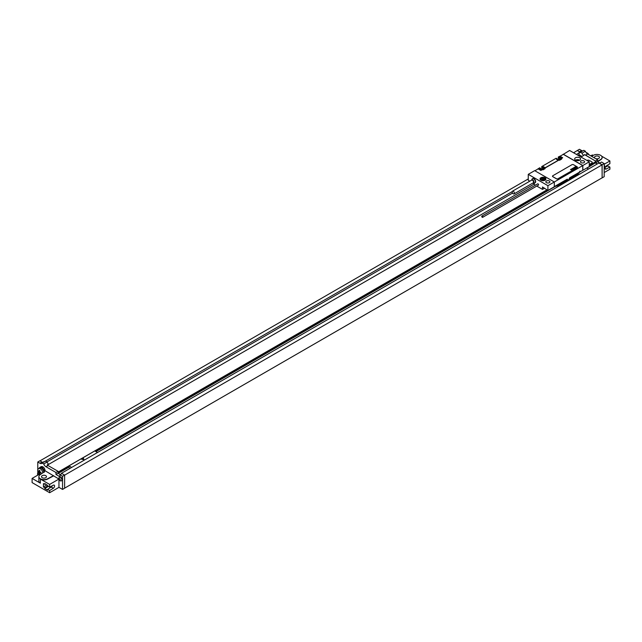 <?xml version="1.0" encoding="UTF-8"?>
<svg xmlns="http://www.w3.org/2000/svg" width="642" height="642" viewBox="0 0 642 642"><rect width="100%" height="100%" fill="white"/><g stroke="black" fill="none" stroke-linecap="round" stroke-linejoin="round"><path stroke-width="0.96" d="M586.948 168.124L595.632 162.691M589.252 166.382L596.153 162.394L596.153 161.439L589.252 165.427M595.559 161.102L584.758 154.602A3.651 2.111 -120 0 0 585.544 155.195L596.153 161.439M61.375 473.916L61.375 473.355L598.89 163.02L602.068 164.858L602.124 177.898L604.186 176.702L604.186 163.574L601.554 162.049L599.484 163.245L602.124 164.769L602.124 177.898M595.559 160.981L597.622 159.786L597.622 161.752L599.845 163.036M595.632 162.899L597.622 161.752M585.544 155.195L587.615 154.008L597.622 159.786M587.615 154.008A3.651 2.111 60 0 1 585.376 151.223L582.013 153.157L580.464 152.266A3.651 2.111 60 0 1 580.055 152.644A3.651 2.111 60 0 1 579.02 152.78L576.54 154.473M580.464 152.266L583.827 150.324L585.376 151.223M582.88 150.87A3.651 2.111 60 0 1 581.588 150.525L579.429 149.281L577.367 150.477L579.517 151.721A3.651 2.111 -120 0 0 580.312 152.034L579.02 152.78M604.186 165.837A2.046 1.18 60 0 1 604.186 167.377A2.191 2.191 0 0 0 604.186 164.986M604.186 165.026A1.027 0.594 60 0 1 604.299 166.23M44.499 471.982A3.651 2.111 -120 0 0 44.459 471.581L40.213 474.687A5.12 2.953 0 0 0 38.873 476.677L38.873 481.099A5.12 2.953 0 0 0 40.366 483.185L32.1 478.41L32.1 482.591L49.651 492.719L49.651 490.544L47.58 489.348L47.58 490.151L44.788 488.538L44.788 487.743L43.447 486.965L43.447 483.554L44.788 484.325L44.788 483.53L49.651 487.134L53.318 485.2A1.862 1.075 -60 0 1 54.193 485.135A1.862 1.075 -60 0 1 54.49 486.596A1.862 1.075 -60 0 1 53.318 488.241L49.651 490.544M47.42 465.089L48.535 464.182L47.243 464.928A3.651 2.111 -120 0 0 48.038 465.53L45.967 466.726L55.974 472.504L55.974 474.47L59.907 476.741L59.907 474.767L61.977 473.579L64.609 475.096L64.609 488.225L62.539 489.421L58.952 487.35L49.651 492.719M64.609 488.169L602.068 177.866M604.186 172.554L609.9 169.255L609.9 167.089L607.83 165.893L605.173 167.297M42.228 477.696A2.488 1.436 180 0 1 41.505 476.677A2.488 1.436 180 0 1 43.038 475.353A2.488 1.436 180 0 1 45.742 475.666A2.488 1.436 180 0 1 46.473 476.677A2.488 1.436 180 0 1 44.94 478.009A2.488 1.436 180 0 1 42.228 477.696M39.507 467.833A3.836 2.215 60 0 1 40.005 467.328L41.032 466.734A3.836 2.215 60 0 1 42.95 466.919A2.921 1.685 60 0 1 45.02 470.506L44.362 471.092M45.02 470.714L58.783 478.956M38.873 476.677A5.12 2.953 0 0 0 41.931 479.381A5.12 2.953 0 0 0 47.444 478.86L53.543 475.634M44.459 471.581A3.651 2.111 -120 0 0 43.303 468.925A3.651 2.111 -120 0 0 40.093 467.488A3.651 2.111 -120 0 0 39.852 467.665M43.985 472.311A3.651 2.111 -120 0 0 42.34 468.708A3.651 2.111 -120 0 0 39.579 467.785A3.651 2.111 -120 0 0 39.098 468.275M40.005 467.328A3.836 2.215 60 0 1 41.923 467.52A2.921 1.685 -120 0 1 43.303 468.925M49.651 487.134L49.651 484.421L40.366 479.068A5.12 2.953 0 0 0 47.444 479.157L53.543 475.931M37.782 472.993L37.782 461.999L39.94 463.243A3.651 2.111 60 0 0 41.77 463.428A3.651 2.111 60 0 0 42.179 463.043L43.728 463.941A3.651 2.111 60 0 0 45.967 466.726M59.907 474.767L62.539 476.292L62.539 489.421M58.952 487.35L58.952 479.614M61.624 480.681A2.046 1.18 -120 0 0 61.857 480.601A2.046 1.18 -120 0 0 62.17 478.964A2.046 1.18 -120 0 0 60.838 477.158A2.046 1.18 -120 0 0 59.81 477.054A2.046 1.18 -120 0 0 59.626 477.215M38.151 472.552A2.046 1.18 -120 0 0 37.91 472.777A2.191 2.191 0 0 0 37.83 475.104M37.846 475.096A1.027 0.594 -120 0 1 37.685 474.093A1.027 0.594 -120 0 1 38.351 473.965A1.027 0.594 60 0 1 38.865 474.502M60.412 477.399A2.046 1.18 -120 0 0 59.393 477.303A2.046 1.18 -120 0 0 59.152 477.52A2.191 2.191 0 0 0 61.126 480.938A2.046 1.18 60 0 0 61.439 480.842A2.046 1.18 60 0 0 61.752 479.205A2.046 1.18 60 0 0 60.412 477.399M59.594 478.707A1.027 0.594 60 0 1 60.316 479.959A1.027 0.594 60 0 1 59.594 480.377A1.027 0.594 -120 0 1 58.871 479.125A1.027 0.594 -120 0 1 59.594 478.707M573.595 152.772L577.367 150.477M39.956 460.868L528.262 178.941M44.595 461.646A3.651 2.111 60 0 1 44.089 461.614L42.797 462.36A3.651 2.111 -120 0 1 42.011 462.047L39.852 460.804L37.782 461.999M584.758 154.602L583.466 155.348A3.651 2.111 60 0 1 582.013 153.157M595.632 162.996L597.293 163.951M595.632 163.108L597.188 164.007M577.367 150.597L580.087 152.162M68.461 467.055L70.01 468.371M58.229 473.379L68.461 467.472M48.038 465.53L58.045 471.308L58.125 473.323L58.125 472.424L58.639 472.729L68.975 466.758L68.975 465.859L71.663 467.416M95.955 451.599L555.057 186.541M586.772 168.019L588.505 169.023M561.798 183.443L562.665 183.941M560.145 184.398L561.004 184.896M68.975 465.859L94.815 450.941L97.504 452.498M58.639 472.729L58.639 471.774L546.896 189.88M95.594 451.39L547.722 190.353M58.045 471.429L58.639 471.774M61.375 473.355L61.873 473.636M58.045 471.308L55.974 472.504M58.045 473.274L55.974 474.47M48.535 464.182A3.651 2.111 60 0 1 47.091 461.999L43.728 463.941M47.091 461.999L45.534 461.1L42.179 463.043M58.125 473.323L60.268 474.558M64.609 475.096L62.539 476.292M512.196 191.621L44.475 461.654M579.02 153.045L579.02 154.73L582.005 156.447M584.758 154.858L583.466 155.348M46.946 461.919L512.549 193.106M578.001 155.316L579.02 154.73M583.466 155.605L580.986 157.041M534.353 183.965L48.535 464.447M589.252 164.617L591.836 163.124A1.461 0.843 0 0 0 592.261 162.53A1.461 0.843 0 0 0 592.261 162.498M589.252 164.561L591.836 163.068A1.461 0.843 0 0 0 592.261 162.474A1.461 0.843 0 0 0 591.836 161.872L589.252 160.38A1.461 0.843 0 0 0 587.181 160.38L586.981 160.5M602.068 164.858L64.609 475.16M602.124 164.769L604.186 163.574M58.807 479.133L49.651 484.421M32.1 478.41L39.724 474.013M44.788 484.325L45.51 483.948M52.307 485.729A1.862 1.075 -60 0 1 51.256 487.045L47.58 489.348M46.938 484.774L43.447 486.965M47.62 485.962L44.788 487.743M44.788 488.538L48.375 486.395M51.191 486.315L51.737 486.636M42.749 473.082A3.475 2.006 60 0 0 42.757 473.01A3.475 2.006 -120 0 0 41.24 469.511A3.475 2.006 -120 0 0 38.56 468.58L39.668 467.946A3.475 2.006 -120 0 1 42.34 468.877A3.475 2.006 -120 0 1 43.857 472.368A3.475 2.006 60 0 1 43.857 472.392M40.478 474.518A3.475 2.006 60 0 1 39.13 473.411A3.475 2.006 60 0 1 38.135 471.685A3.475 2.006 60 0 1 37.846 470.169A3.475 2.006 -120 0 1 38.56 468.58M595.262 158.422A2.488 1.436 0 0 0 597.967 158.718A2.488 1.436 0 0 0 599.492 157.394A2.488 1.436 0 0 0 598.761 156.383A2.488 1.436 0 0 0 596.057 156.07A2.488 1.436 0 0 0 594.516 157.394A2.488 1.436 0 0 0 595.23 158.405M591.547 156.279L593.545 155.22A5.12 2.953 0 0 1 599.066 154.698A5.12 2.953 0 0 1 602.124 157.394A5.12 2.953 0 0 1 600.776 159.393L597.622 161.383M588.425 153.984A5.85 5.85 0 0 1 588.995 154.802A3.475 2.006 -120 0 0 588.425 153.984A3.475 2.006 -120 0 0 586.154 152.635M590.801 155.845L592.349 154.955L593.168 155.42M606.409 165.869L607.107 166.27M604.186 164.264L609.9 160.965L609.9 163.678L606.225 165.981A1.862 1.075 120 0 0 605.053 167.626A1.862 1.075 120 0 0 605.35 169.087A1.862 1.075 120 0 0 606.225 169.023L609.9 167.089M609.9 160.965L601.706 156.231M602.116 157.547A5.12 2.953 180 0 1 602.124 157.699A5.12 2.953 180 0 1 600.776 159.689L597.622 161.68M547.907 185.682L547.907 190.457L554.311 186.758L554.311 181.983L534.674 170.644L528.262 174.343L547.907 185.682L582.743 165.572L563.307 154.353L560.049 156.231M549.327 180.988A2.046 1.18 180 0 1 549.929 181.822A2.046 1.18 180 0 1 548.661 182.914A2.046 1.18 180 0 1 546.43 182.657A2.046 1.18 180 0 1 545.836 181.822A2.046 1.18 180 0 1 547.096 180.731A2.046 1.18 180 0 1 549.327 180.988M545.066 177.778A2.961 1.709 180 0 1 545.933 178.99A2.961 1.709 180 0 1 544.103 180.562A2.961 1.709 180 0 1 540.877 180.193A2.961 1.709 180 0 1 540.01 178.99A2.961 1.709 180 0 1 541.84 177.409A2.961 1.709 180 0 1 545.066 177.778M563.203 154.176L582.84 165.516L589.252 161.816L569.614 150.477L563.203 154.417M583.979 160.981A2.046 1.18 180 0 1 584.581 161.816A2.046 1.18 180 0 1 583.313 162.907A2.046 1.18 180 0 1 581.082 162.651A2.046 1.18 180 0 1 580.488 161.816A2.046 1.18 180 0 1 581.748 160.725A2.046 1.18 180 0 1 583.979 160.981M579.718 157.772A2.961 1.709 0 0 0 576.492 157.402A2.961 1.709 0 0 0 574.662 158.975A2.961 1.709 0 0 0 575.529 160.187A2.961 1.709 0 0 0 578.755 160.556A2.961 1.709 0 0 0 580.585 158.975A2.961 1.709 0 0 0 579.718 157.772M560.065 157.178L561.766 158.165L561.108 158.662L562.689 157.755L559.944 156.175L558.267 157.025L559.302 157.619L560.065 157.178L560.065 159.986M544.464 168.156L545.227 167.714L543.525 166.727L542.763 167.169L541.728 166.575L556.149 158.245L557.184 158.847L556.421 159.288L558.123 160.267L558.989 159.89L544.464 168.156L544.464 168.99M538.108 168.902L539.609 167.795L540.644 168.397L539.882 168.83L541.583 169.817L542.45 169.44L540.877 170.467L538.14 168.886L534.882 170.764M538.108 168.661L540.877 170.347M544.568 188.178L542.482 189.382L542.482 186.966L547.907 190.457M532.964 182.994L535.3 185.241M536.76 186.084L542.482 189.382M567.64 180.065L557.89 185.698A1.461 0.843 -120 0 0 558.187 185.032L567.512 180.073L567.207 179.198M589.252 161.816L589.252 166.591L569.655 177.786L568.29 180.538L567.295 179.142L554.311 186.637M528.262 174.343L528.262 180.282L529.819 181.18M482.632 217.333L538.453 185.105A0.73 0.425 -120 0 0 537.723 183.845L481.901 216.065A0.73 0.425 -120 0 0 482.632 217.333A0.73 0.425 -120 0 0 481.901 216.065M535.035 182.801A2.448 1.412 -120 0 0 535.171 182.737A2.448 1.412 -120 0 0 535.548 180.771A2.448 1.412 -120 0 0 533.951 178.612A2.448 1.412 -120 0 0 532.724 178.492A2.448 1.412 -120 0 0 532.595 178.58M558.267 157.025L558.267 159.714A1.501 0.867 -60 0 1 558.187 160.227M541.728 166.575L541.728 169.255A1.501 0.867 -60 0 1 541.647 169.777M582.84 170.29L582.84 165.516M582.743 165.572L582.743 170.226M562.689 157.755L561.108 158.783L561.63 159.088L559.511 160.307L558.989 160.01L544.568 168.332L545.09 168.629L542.971 169.857L542.45 169.56L540.877 170.467M552.497 176.229A1.099 0.634 0 0 0 552.497 176.253A1.099 0.634 0 0 0 552.818 176.702L556.429 178.789A1.099 0.634 0 0 0 557.986 178.789L577.11 167.755A1.099 0.634 0 0 0 577.431 167.305A1.099 0.634 0 0 0 577.423 167.273M557.184 158.847L557.184 159.722M559.302 160.187L559.302 157.619M543.525 166.727L543.525 169.536M540.644 169.271L540.644 168.397M542.763 167.169L542.763 169.737M561.004 158.606L561.004 159.449M578.474 160.612A1.557 0.899 0 0 0 576.773 160.612M579.742 160.171A2.961 1.709 180 0 0 579.718 160.155A2.961 1.709 0 0 0 575.505 160.171M577.11 167.69A1.099 0.634 0 0 0 577.431 167.241A1.099 0.634 0 0 0 577.11 166.8L573.491 164.705A1.099 0.634 0 0 0 571.942 164.705L552.818 175.748A1.099 0.634 0 0 0 552.497 176.197A1.099 0.634 0 0 0 552.818 176.646L556.429 178.733A1.099 0.634 0 0 0 557.986 178.733L577.11 167.755M535.171 182.737L534.906 182.89A2.448 1.412 60 0 0 535.276 180.932A2.448 1.412 60 0 0 533.679 178.773A2.448 1.412 -120 0 0 532.451 178.653A2.448 1.412 -120 0 0 532.058 179.126L531.632 180.161M534.906 182.89A2.448 1.412 60 0 1 534.296 182.994L533.213 182.85L514.065 193.908A1.573 0.907 60 0 1 513.279 193.828A1.573 0.907 -120 0 1 512.252 192.448A1.573 0.907 -120 0 1 512.493 191.188A1.573 0.907 -120 0 1 513.279 191.268A1.573 0.907 60 0 1 514.306 192.648A1.573 0.907 60 0 1 514.065 193.908M588.409 161.327L587.261 160.66M40.968 472.376A5.569 3.21 120 0 0 40.96 472.673A5.569 3.21 120 0 0 40.968 472.961A5.834 3.371 180 0 1 39.756 472.488A5.834 3.371 120 0 0 39.948 473.547A5.569 3.21 180 0 1 39.443 473.25A5.834 3.371 -60 0 1 39.25 472.191A5.834 3.371 180 0 1 38.432 471.493A5.569 3.21 -60 0 1 38.424 471.212A5.569 3.21 -60 0 1 38.432 470.915A5.834 3.371 0 0 0 39.25 471.605A5.834 3.371 -60 0 1 39.443 470.329A5.569 3.21 0 0 0 39.948 470.618A5.834 3.371 120 0 0 39.756 471.902A5.834 3.371 0 0 0 40.968 472.376M83.99 459.608L83.356 458.244L81.63 459.247L83.99 459.608M542.642 178.283L541.744 178.797L542.073 179.503L544.191 179.174L543.862 178.468L542.642 178.283M576.508 167.257L575.248 166.792L576.508 167.257M575.449 167.642L575.858 167.41L574.823 167.072L575.449 167.642M575.529 167.827L574.502 167.225L575.529 167.827M574.927 168.172L573.796 167.634L574.927 168.172M574.558 168.389L573.563 167.771L574.558 168.389M573.659 168.172L574.125 168.389L573.659 168.172M573.908 168.766L572.688 168.276L573.908 168.766M573.475 169.015L572.415 168.429L573.475 169.015M572.552 169.103L573.057 169.031L572.359 168.461L572.552 169.103M572.383 169.247L571.87 168.886L572.383 169.247M572.536 169.151L571.669 168.894L572.536 169.151M571.725 169.584L571.187 169.143L571.725 169.584M571.797 169.761L570.955 169.271L571.797 169.761M571.725 170.026L570.497 169.536L571.725 170.026M45.02 470.506L44.314 470.915M40.366 479.068L40.366 483.185M579.517 151.721L581.588 150.525M42.011 462.047L39.94 463.243M53.318 488.241L51.256 487.045M42.95 466.919L41.923 467.52M606.225 169.023L604.965 168.292M558.187 184.406L558.187 185.032A5.481 3.162 180 0 1 555.667 185.859M579.782 171.936A5.481 3.162 180 0 1 578.346 173.388L569.342 178.588M579.951 171.157L578.041 174.062A1.461 0.843 -120 0 0 578.346 173.388L578.346 172.762M558.267 159.714L558.676 159.946M541.728 169.255L542.137 169.496M531.656 180.121A1.693 0.979 -120 0 1 532.756 179.92A1.693 0.979 60 0 1 533.927 181.702A1.693 0.979 60 0 1 533.221 182.85A1.573 0.907 60 0 0 533.462 181.59A1.573 0.907 60 0 0 532.435 180.209A1.573 0.907 -120 0 0 531.648 180.129L512.493 191.188M541.27 178.123A2.56 1.477 0 0 0 540.412 179.222A2.56 1.477 0 0 0 541.158 180.274A2.56 1.477 0 0 0 542.329 180.651M543.613 180.651A2.56 1.477 0 0 0 545.531 179.222A2.56 1.477 0 0 0 544.777 178.179M541.366 179.912A2.263 1.308 0 0 0 544.568 179.912A2.263 1.308 0 0 0 544.568 178.059A2.263 1.308 0 0 0 541.366 178.059A2.263 1.308 0 0 0 541.366 179.912M40.093 467.488L39.579 467.785M59.81 477.054L59.393 477.303M61.857 480.601L61.439 480.842M38.135 471.685A5.85 5.85 0 0 0 39.13 473.411M557.89 185.698L554.431 186.573M578.041 174.062L569.093 179.23M545.531 179.848L544.721 178.051C542.305 177.369 540.869 177.762 540.412 179.222L540.412 179.848"/></g></svg>
